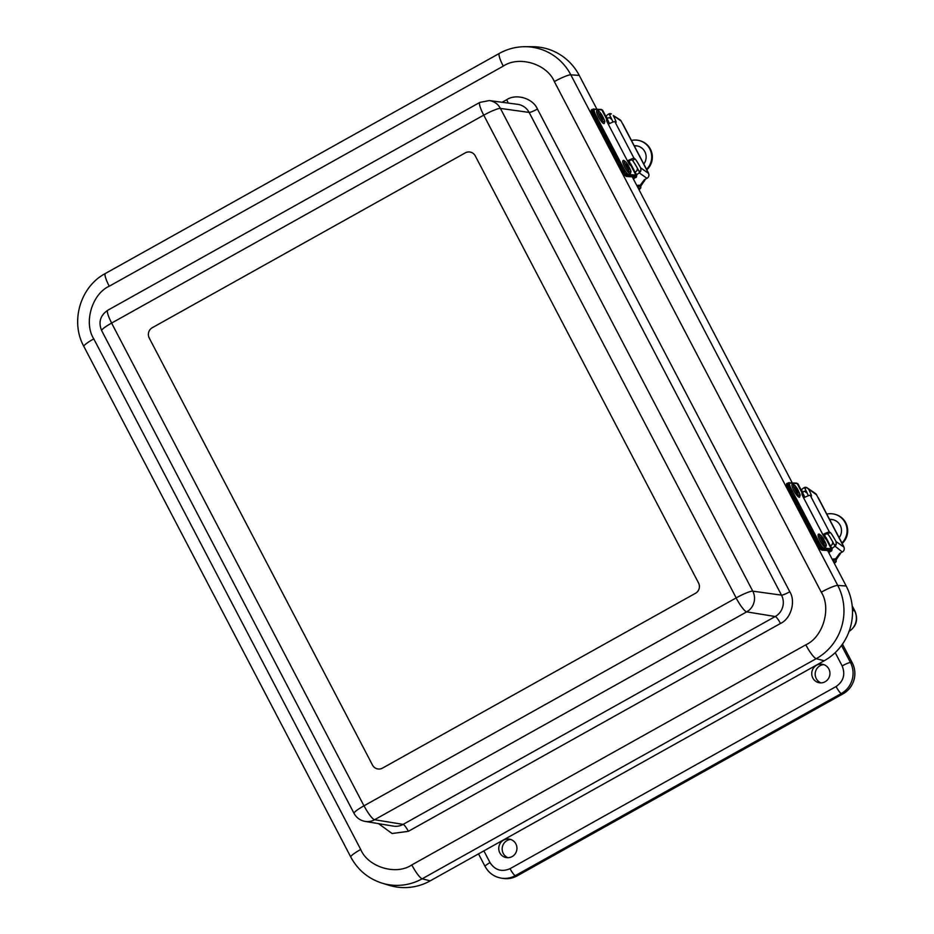 <?xml version="1.0" encoding="UTF-8"?>
<svg xmlns="http://www.w3.org/2000/svg" width="934" height="934" viewBox="0 0 934 934"><rect width="100%" height="100%" fill="white"/><g stroke="black" fill="none" stroke-linecap="round" stroke-linejoin="round"><path stroke-width="1.4" d="M510.664 839.444A9.492 9.223 -81.5 0 0 507.933 857.716M823.671 664.599A9.492 9.223 -81.5 0 0 820.939 682.871M842.468 644.133L852.24 662.813A22.825 22.171 98.5 0 1 843.133 693.764L517.097 875.894A22.825 22.171 98.5 0 1 503.251 878.439L501.476 878.17A22.825 22.171 98.5 0 0 515.311 875.625A7.612 1.436 -119.2 0 1 510.046 868.678L836.082 686.548C843.507 681.318 845.539 674.441 842.153 665.919L835.206 652.644M512.136 856.571A9.363 9.095 98.5 0 1 498.849 847.01A9.363 9.095 98.5 0 1 516.782 846.543A9.363 9.095 98.5 0 1 512.136 856.571M825.142 681.727A9.363 9.095 98.5 0 1 811.844 672.165A9.363 9.095 98.5 0 1 829.789 671.698A9.363 9.095 98.5 0 1 825.142 681.727M579.243 75.409A55.129 53.565 -81.5 0 0 532.462 46.7L524.99 46.7A54.02 52.491 98.5 0 1 570.814 74.825L579.243 75.409L596.884 109.15M109.255 286.224A15.213 2.884 -119.2 0 1 105.402 273.475C80.266 286.715 70.038 321.518 83.862 346.444A15.213 2.16 -27.6 0 1 93.785 338.867C83.488 322.849 91.999 293.895 109.255 286.224L503.274 66.127C518.942 55.41 547.032 63.909 554.341 81.585A15.213 2.16 -27.6 0 1 570.814 74.825L837.751 585.42A54.02 52.491 98.5 0 1 816.223 658.68L422.203 878.777A54.02 52.491 98.5 0 1 382.088 883.155L389.233 885.339A55.129 53.565 -81.5 0 0 430.177 880.867L824.197 660.77A55.129 53.565 -81.5 0 0 846.181 586.003L827.629 550.535M792.23 482.831L632.201 176.713M372.503 765.086L149.242 338.026A7.612 7.39 98.5 0 1 152.277 327.717L465.272 152.872A7.612 7.39 98.5 0 1 475.278 155.896L698.539 582.956A7.612 7.39 98.5 0 1 695.515 593.277L382.508 768.11A7.612 7.39 98.5 0 1 372.503 765.086L149.242 338.026A7.612 7.39 98.5 0 1 152.277 327.717L465.272 152.872A7.612 7.39 98.5 0 1 475.278 155.896L698.539 582.956A7.612 7.39 98.5 0 1 695.515 593.277L382.508 768.11A7.612 7.39 98.5 0 1 372.503 765.086M363.968 805.82L736.179 597.9L483.73 115.139L111.601 323.082L363.968 805.82A15.213 2.16 -27.6 0 0 354.056 813.397L101.678 330.659A15.213 2.16 152.4 0 1 111.601 323.082M603.913 123.603A7.425 1.658 -119.5 0 1 598.577 117.03A7.425 1.658 -119.5 0 1 597.059 110.574C597.34 109.652 598.892 111.006 601.718 114.637C606.645 123.755 604.123 121.35 604.31 123.405A7.425 1.658 -119.5 0 1 603.913 123.603M602.804 119.389A3.164 0.701 -119.5 0 1 600.632 116.75A3.164 0.701 -119.5 0 1 599.803 113.855A3.164 0.701 -119.5 0 1 601.975 116.26A3.164 0.701 -119.5 0 1 602.92 119.365A3.164 0.701 -119.5 0 1 602.804 119.389M630.076 173.654A7.425 1.658 -119.5 0 1 624.741 167.069A7.425 1.658 -119.5 0 1 623.223 160.625C623.503 159.702 625.056 161.057 627.881 164.688C632.808 173.806 630.287 171.389 630.473 173.444A7.425 1.658 -119.5 0 1 630.076 173.654M628.967 169.428A3.164 0.701 -119.5 0 1 626.796 166.801A3.164 0.701 -119.5 0 1 625.967 163.905A3.164 0.701 -119.5 0 1 628.138 166.31A3.164 0.701 -119.5 0 1 629.084 169.404A3.164 0.701 -119.5 0 1 628.967 169.428M626.025 176.001C624.764 175.557 623.153 173.561 621.18 170L621.717 169.544L593.814 116.166A7.612 1.693 -119.5 0 1 592.074 109.687C590.638 109.325 591.024 111.625 593.242 116.61C591.526 113.084 591.094 111.169 591.969 110.877M634.058 176.981A19.019 2.709 -27.6 0 1 634.023 177.25L632.61 176.876M628.991 160.648L631.034 165.785A4.752 1.062 -119.5 0 1 627.823 161.594L607.765 123.218A4.752 1.062 -119.5 0 1 606.668 119.178L609.493 123.37M606.668 119.178L601.835 109.92L594.549 109.418C593.674 109.71 594.117 111.625 595.857 115.162L623.76 168.54C625.733 172.101 627.344 174.098 628.605 174.541L635.879 175.043L631.034 165.785M634.023 177.25L634.992 177.857M635.529 176.281A0.911 0.876 -86 0 0 635.879 175.043A22.066 3.141 -27.6 0 1 636.708 175.405L636.066 177.413L636.684 176.001L636.299 177.203L635.529 176.281L628.243 175.779A7.612 1.693 -119.5 0 1 622.745 168.961L594.841 115.582A7.612 1.693 -119.5 0 1 593.102 109.103L592.074 109.687M792.417 484.256C792.686 483.333 794.239 484.688 797.076 488.319C802.002 497.437 799.469 495.02 799.667 497.075A7.425 1.658 -119.5 0 1 799.259 497.285A7.425 1.658 -119.5 0 1 793.935 490.7A7.425 1.658 -119.5 0 1 792.406 484.256M798.161 493.059A3.164 0.701 -119.5 0 1 795.99 490.432A3.164 0.701 -119.5 0 1 795.149 487.536A3.164 0.701 -119.5 0 1 797.321 489.941A3.164 0.701 -119.5 0 1 798.266 493.035A3.164 0.701 -119.5 0 1 798.161 493.059M825.423 547.324A7.425 1.658 -119.5 0 1 820.099 540.751A7.425 1.658 -119.5 0 1 818.569 534.295C818.849 533.372 820.402 534.727 823.239 538.358C828.166 547.476 825.633 545.071 825.831 547.126A7.425 1.658 -119.5 0 1 825.423 547.324M824.325 543.109A3.164 0.701 -119.5 0 1 822.154 540.482A3.164 0.701 -119.5 0 1 821.313 537.575A3.164 0.701 -119.5 0 1 823.484 539.98A3.164 0.701 -119.5 0 1 824.43 543.086A3.164 0.701 -119.5 0 1 824.325 543.109M821.371 549.671C820.11 549.239 818.499 547.242 816.538 543.681L788.623 490.303C786.883 486.754 786.451 484.839 787.327 484.548M829.415 550.663A19.019 2.709 -27.6 0 1 829.38 550.92L827.968 550.558M824.337 534.33L826.392 539.467A4.752 1.062 -119.5 0 1 823.181 535.275L803.112 496.888A4.752 1.062 -119.5 0 1 802.026 492.848L804.851 497.04M802.026 492.848L797.181 483.59L789.907 483.088C789.032 483.38 789.464 485.295 791.215 488.844L819.118 542.222C821.079 545.771 822.691 547.779 823.951 548.211L831.237 548.725L826.392 539.467M829.38 550.92L830.349 551.539M827.687 550.535L830.396 551.515L832.031 549.682L831.645 550.885L830.875 549.963L823.601 549.449A7.612 1.693 -119.5 0 1 818.102 542.642L790.199 489.264A7.612 1.693 -119.5 0 1 788.459 482.773L787.42 483.357A7.612 1.693 -119.5 0 0 789.16 489.848L791.215 488.844M646.561 169.323A17.104 16.719 -75.7 0 0 639.218 140.555L639.837 140.707A17.104 16.719 104.3 0 1 646.83 169.825M638.12 146.148A11.406 11.161 -75.7 0 0 634.349 145.973M639.218 140.555A17.104 16.719 -75.7 0 0 631.477 140.462M634.244 145.762A11.406 11.161 104.3 0 1 643.795 164.022M648.523 173.409A2.744 2.627 -146.3 0 0 648.231 172.533L623.118 124.479A2.744 2.627 -146.3 0 0 622.546 123.732M643.946 181.441A2.744 2.183 51.5 0 0 644.729 180.274M621.157 121.081L648.511 173.385L640.631 167.84A11.383 0.817 61.8 0 0 635.097 158.99L633.999 158.22L614.829 121.548L615.915 122.319A11.383 0.817 61.8 0 0 616.078 122.366A11.383 0.817 61.8 0 0 613.276 115.524L621.157 121.081A3.654 3.608 125.2 0 0 620.059 119.809L613.276 115.524M635.178 172.486L636.848 174.786A7.297 1.039 152.4 0 1 639.253 172.872L639.638 172.451A3.654 3.608 125.2 0 0 640.957 170.478L639.125 171.459A11.383 0.817 61.8 0 0 632.411 160.426L635.097 158.99M639.253 172.872L646.97 178.312A3.654 3.608 -54.8 0 0 648.511 173.385M640.631 167.84L640.957 170.478M646.97 178.312L644.355 179.725L640.164 185.282A9.492 1.354 152.4 0 1 640.035 185.434M608.991 113.82A3.654 3.608 125.2 0 1 611.338 113.831L609.505 114.812L608.991 113.82M609.073 113.878L608.548 114.146A7.297 1.039 -27.6 0 0 606.143 116.061L607.544 118.735A7.297 1.039 -27.6 0 1 608.991 117.474L611.28 118.104M612.973 122.062A11.383 0.817 61.8 0 0 609.505 114.812M614.829 121.548A6.947 0.992 152.4 0 0 608.291 124.222M627.461 160.905A6.947 0.992 -27.6 0 1 633.999 158.22M627.683 161.313L631.559 159.831L632.411 160.426M634.571 177.939L633.567 179.328M639.125 171.459L639.638 172.451M637.513 168.283L636.895 170.852A7.297 1.039 152.4 0 0 635.447 172.113M636.906 185.714C638.868 184.979 639.428 185.119 638.611 186.135M841.919 543.004A17.104 16.719 -75.7 0 0 834.576 514.225L835.194 514.389A17.104 16.719 104.3 0 1 842.176 543.506M833.467 519.818A11.406 11.161 -75.7 0 0 829.707 519.643M834.576 514.225A17.104 16.719 -75.7 0 0 826.824 514.132M829.59 519.432A11.406 11.161 104.3 0 1 839.141 537.704M808.319 495.744A11.383 0.817 61.8 0 0 804.863 488.494L804.337 487.501A3.654 3.608 125.2 0 1 806.696 487.513L815.405 493.491A3.654 3.608 125.2 0 1 816.514 494.751L843.857 547.067A2.744 2.627 -146.3 0 0 843.589 546.203L818.476 498.161A2.744 2.627 -146.3 0 0 817.904 497.413M839.433 555.029L839.292 555.135A2.744 2.183 51.5 0 0 840.086 553.944M835.977 541.51L836.304 544.148A3.654 3.608 125.2 0 1 834.996 546.133L842.328 551.994A3.654 3.608 -54.8 0 0 843.857 547.067L835.977 541.51A11.383 0.817 61.8 0 0 830.443 532.672L829.357 531.901L810.175 495.23L811.272 496.001A11.383 0.817 61.8 0 0 811.436 496.047A11.383 0.817 61.8 0 0 808.634 489.194L816.514 494.751M842.328 551.994L839.701 553.395L835.521 558.952A9.492 1.354 152.4 0 1 835.393 559.104M804.863 488.494L806.696 487.513L808.634 489.194M804.419 487.56L803.905 487.828A7.297 1.039 -27.6 0 0 801.5 489.743L802.89 492.416A7.297 1.039 -27.6 0 1 804.337 491.144L806.626 491.786M810.175 495.23A6.947 0.992 152.4 0 0 803.649 497.904M822.819 534.575A6.947 0.992 -27.6 0 1 829.357 531.901M823.029 534.995L830.443 532.672M836.304 544.148L834.471 545.129A11.383 0.817 61.8 0 0 827.769 534.108M834.599 546.542A7.297 1.039 152.4 0 0 832.194 548.468L831.925 548.83M829.917 551.62L828.925 552.998M834.471 545.129L834.996 546.133M830.536 546.157L832.194 548.468M832.859 541.965L832.252 544.522A7.297 1.039 152.4 0 0 830.805 545.795M832.264 559.396C834.214 558.66 834.786 558.801 833.957 559.816M517.097 875.894L515.311 875.625L841.359 693.495A7.612 1.436 -119.2 0 1 836.082 686.548M843.133 693.764L841.359 693.495A22.825 22.171 98.5 0 0 850.454 662.545A7.612 1.086 152.4 0 0 842.153 665.919M852.24 662.813L850.454 662.545L841.522 645.464M852.24 606.329L854.61 610.871A15.213 2.16 -27.6 0 1 854.937 611.093L852.182 605.827M483.882 850.874L490.023 862.619C495.055 870.208 501.733 872.228 510.046 868.678M478.512 853.874L485.061 866.413A7.612 1.086 -27.6 0 1 490.023 862.619M849.064 631.419A15.399 14.967 -81.5 0 0 854.61 610.871L852.485 610.334M554.341 81.585L821.278 592.191A15.213 2.16 -27.6 0 1 837.751 585.42L846.181 586.003M821.278 592.191C831.575 608.209 823.064 637.151 805.809 644.822A15.213 2.884 60.8 0 0 816.223 658.68L824.197 660.77M805.809 644.822L411.789 864.931A15.213 2.884 60.8 0 0 422.203 878.777L430.177 880.867M503.274 66.127A15.213 2.884 -119.2 0 1 499.41 53.378C507.384 48.965 515.918 46.735 524.99 46.7M411.789 864.931C396.121 875.648 368.031 867.137 360.711 849.461A15.213 2.16 152.4 0 0 350.799 857.05C357.792 869.974 368.218 878.684 382.088 883.155M360.711 849.461L93.785 338.867M502.118 102.273L506.683 99.728C516.175 93.283 532.975 98.362 537.435 109.033L789.802 591.771C795.99 601.473 790.9 618.787 780.485 623.468L408.38 831.318L392.082 833.513L378.562 823.648M364.05 805.844A15.213 2.884 60.8 0 0 374.581 819.725L746.686 611.863A15.213 2.884 -119.2 0 1 736.155 597.982M483.73 115.139A15.213 2.884 -119.2 0 1 479.878 102.39L489.323 100.58A15.271 14.839 98.5 0 1 500.402 108.414A15.213 2.16 152.4 0 0 483.812 115.162M479.878 102.39L107.772 310.251A15.213 2.884 60.8 0 0 111.625 323.001M736.179 597.9A15.213 2.16 -27.6 0 1 752.769 591.152L500.402 108.414L529.134 112.419A7.612 1.086 152.4 0 0 537.435 109.033M780.485 623.468A7.612 1.436 -119.2 0 0 775.22 616.522L403.114 824.383L374.581 819.725A15.271 14.839 98.5 0 1 365.066 821.395L393.307 826.111A15.761 15.318 -81.5 0 0 403.114 824.383A7.612 1.436 -119.2 0 1 408.38 831.318M489.323 100.58L517.705 104.339A15.761 15.318 -81.5 0 1 529.134 112.419L781.501 595.145L752.769 591.152A15.271 14.839 98.5 0 1 746.686 611.863L775.22 616.522A15.761 15.318 -81.5 0 0 781.501 595.145A7.612 1.086 152.4 0 0 789.802 591.771M508.213 103.079A7.612 1.436 60.8 0 0 506.683 99.728M603.983 121.63C603.119 123.288 596.009 109.687 598.729 111.59C599.593 109.932 606.715 123.533 603.983 121.63M630.146 171.681C629.283 173.339 622.172 159.726 624.893 161.64C625.757 159.971 632.867 173.584 630.146 171.681M621.157 169.953L593.242 116.61L595.857 115.162M628.512 162.808L629.75 162.107M593.242 116.61L621.145 169.988C623.328 173.981 625.185 176.141 626.726 176.468A0.911 0.876 -86 0 0 627.216 176.363A7.612 1.693 -119.5 0 1 621.717 169.544L623.76 168.54M626.726 176.468L634.011 176.981A0.911 0.876 -86 0 0 634.49 176.865L627.216 176.363L628.243 175.779A0.911 0.876 -86 0 0 628.605 174.541M636.299 177.203L635.248 177.647L634.49 176.865M601.122 109.441L602.663 110.282A22.066 3.141 152.4 0 0 601.835 109.92A0.911 0.876 -86 0 0 601.122 109.441L593.102 109.103M594.549 109.418A0.911 0.876 -86 0 0 593.837 108.939M799.341 495.3C798.477 496.97 791.367 483.357 794.087 485.271C794.951 483.602 802.061 497.215 799.341 495.3M825.504 545.351C824.64 547.009 817.519 533.407 820.25 535.31C821.114 533.653 828.224 547.266 825.504 545.351M823.858 536.478L825.107 535.777M788.623 490.303L789.16 489.848L817.075 543.226L819.118 542.222M787.42 483.357C785.984 482.995 786.381 485.306 788.588 490.28L816.503 543.67L817.075 543.226A7.612 1.693 -119.5 0 0 822.562 550.033L823.601 549.449A0.911 0.876 -86 0 0 823.951 548.211M822.083 550.149A0.911 0.876 -86 0 0 822.562 550.033L829.847 550.546A0.911 0.876 -86 0 1 829.357 550.651L822.083 550.149C820.542 549.822 818.674 547.651 816.503 543.67M831.645 550.885L830.606 551.317L829.847 550.546M830.875 549.963A0.911 0.876 -86 0 0 831.237 548.725A22.066 3.141 -27.6 0 1 832.066 549.087L826.053 537.575M796.469 483.123L798.021 483.952A22.066 3.141 152.4 0 0 797.181 483.59A0.911 0.876 -86 0 0 796.469 483.123L788.459 482.773M789.907 483.088A0.911 0.876 -86 0 0 789.195 482.621M644.834 179.456L640.537 185.913M611.828 119.47L608.991 117.474M637.35 186.567A9.13 1.296 -27.6 0 1 640.572 185.983L640.841 187.862L638.996 189.707M637.63 187.104A9.13 1.296 -27.6 0 1 640.852 186.52M638.307 188.388C640.771 187.769 641.004 188.201 638.984 189.684M840.191 553.138L835.883 559.594M807.186 493.152L804.337 491.144M832.708 560.248A9.13 1.296 -27.6 0 1 835.93 559.664L836.199 561.544L834.354 563.389C836.35 561.883 836.128 561.451 833.653 562.058M832.988 560.774A9.13 1.296 -27.6 0 1 836.21 560.202M485.061 866.413C488.68 872.963 494.156 876.886 501.476 878.17M848.784 631.688C856.373 626.469 858.428 619.604 854.937 611.093M105.402 273.475L499.41 53.378M350.799 857.05L83.862 346.444M354.056 813.397C356.473 817.787 360.15 820.449 365.066 821.395M107.772 310.251C100.253 315.423 98.222 322.23 101.678 330.659M632.33 176.865L634.034 177.869L636.066 177.413M602.663 110.282L608.676 121.794M630.695 163.905L636.708 175.405M798.021 483.952L804.034 495.464M832.066 549.087L831.423 551.083M645.511 179.095L640.724 186.275M636.895 185.691L639.592 185.247L640.572 185.983M840.869 552.776L836.082 559.956M832.252 559.373L834.949 558.929L835.93 559.664"/></g></svg>
